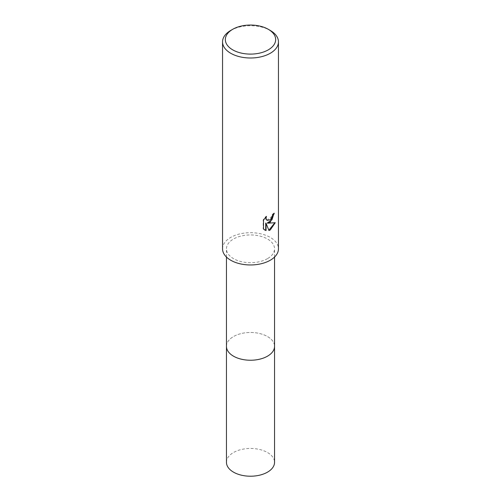 <?xml version="1.0" encoding="UTF-8"?>
<svg xmlns="http://www.w3.org/2000/svg" width="501" height="501" viewBox="0 0 501 501"><rect width="100%" height="100%" fill="white"/><g stroke="black" fill="none" stroke-linecap="round" stroke-linejoin="round"><path stroke-width="0.38" stroke-dasharray="2.5 1.88" d="M226.458 346.36A24.042 13.878 180 0 1 228.556 340.693A24.042 13.878 180 0 1 233.504 336.54A24.042 13.878 180 0 1 272.444 340.693A24.042 13.878 180 0 1 274.542 346.36M226.458 346.166A24.042 13.884 180 0 1 228.55 340.693A24.042 13.884 180 0 1 233.497 336.547A24.042 13.884 180 0 1 272.45 340.693A24.042 13.884 180 0 1 274.542 346.166M267.496 258.635A24.042 13.878 180 0 1 241.3 261.647A24.042 13.878 180 0 1 226.458 248.822A24.042 13.878 180 0 1 233.504 239.008A24.042 13.878 180 0 1 259.7 236.002A24.042 13.878 180 0 1 274.542 248.822A24.042 13.878 180 0 1 267.496 258.635M222.544 248.822A27.956 16.138 180 0 1 230.729 237.411A27.956 16.138 180 0 1 261.196 233.911A27.956 16.138 180 0 1 278.456 248.822M273.934 213.576L273.947 213.063A27.492 15.869 180 0 1 272.25 214.484L271.955 216.351L266.97 220.246M272.25 214.484L272.582 214.672M265.837 217.046L266.106 216.232L263.157 219.87L263.157 228.876L263.501 229.076M263.157 219.87L263.501 220.071M266.106 216.232L266.444 216.426M273.947 213.063L274.285 213.257M274.811 222.82L267.258 223.008M263.157 228.876L264.541 229.928M265.718 223.083L268.855 230.247M268.624 230.322L268.956 230.51M274.905 222.507L275.249 222.707M230.729 30.448A27.956 16.138 180 0 1 270.271 30.448M226.458 462.335A24.042 13.878 180 0 1 241.3 449.516A24.042 13.878 180 0 1 267.496 452.522A24.042 13.878 180 0 1 274.542 462.335M226.458 346.091A24.048 13.884 180 0 1 241.52 333.484A24.048 13.884 180 0 1 267.503 336.547A24.048 13.884 180 0 1 274.542 346.091M226.458 257.063L226.458 248.822M264.71 230.028L264.365 229.827M274.542 257.063L274.542 248.822"/><path stroke-width="0.75" d="M274.542 346.091A24.048 13.884 180 0 1 274.548 346.36A24.042 13.878 180 0 1 267.496 356.173A24.042 13.878 180 0 1 241.3 359.179A24.042 13.878 180 0 1 226.458 346.36A24.048 13.884 180 0 1 226.458 346.091M274.542 346.166A24.042 13.884 180 0 1 267.503 356.18A24.042 13.884 180 0 1 241.144 359.148A24.042 13.884 180 0 1 226.458 346.166M270.271 222.194L267.59 223.195L275.249 222.707L270.271 229.959L268.956 230.51L266.056 223.277L266.056 230.573L263.501 229.076L263.501 220.071L266.444 216.426L266.044 218.217L266.332 219.501L267.127 220.352L270.271 219.77L272.287 216.545L272.582 214.672A27.956 16.138 0 0 0 274.285 213.257L270.271 222.194M268.292 29.302L270.271 30.448A27.956 16.138 180 0 1 278.456 41.859A27.956 16.138 180 0 1 270.271 53.275A27.956 16.138 180 0 1 239.804 56.77A27.956 16.138 180 0 1 222.544 41.859A27.956 16.138 180 0 1 230.729 30.448L232.708 29.302A25.163 14.529 180 0 1 268.292 29.302A25.163 14.529 180 0 1 268.292 49.849A25.163 14.529 180 0 1 232.708 49.849A25.163 14.529 180 0 1 232.708 29.302L230.729 30.448M278.456 41.859L278.456 248.822A27.956 16.138 180 0 1 270.271 260.238A27.956 16.138 180 0 1 239.804 263.733A27.956 16.138 180 0 1 222.544 248.822L222.544 41.859M273.934 213.576L271.955 219.814L267.258 223.008L267.59 223.195M266.97 220.246L266 219.306L265.837 217.046M264.541 229.928L265.718 230.379L265.718 223.083L266.056 223.277M268.855 230.247L274.811 222.82M265.718 230.379L266.056 230.573M226.452 346.36A24.048 13.884 180 0 0 233.497 356.18A24.048 13.884 180 0 0 259.7 359.186A24.048 13.884 180 0 0 274.548 346.36L274.542 462.335A24.042 13.878 180 0 1 259.7 475.161A24.042 13.878 180 0 1 233.504 472.149A24.042 13.878 180 0 1 226.458 462.335L226.458 257.063M267.133 220.352L266.795 220.158M274.542 346.36L274.542 257.063"/></g></svg>
